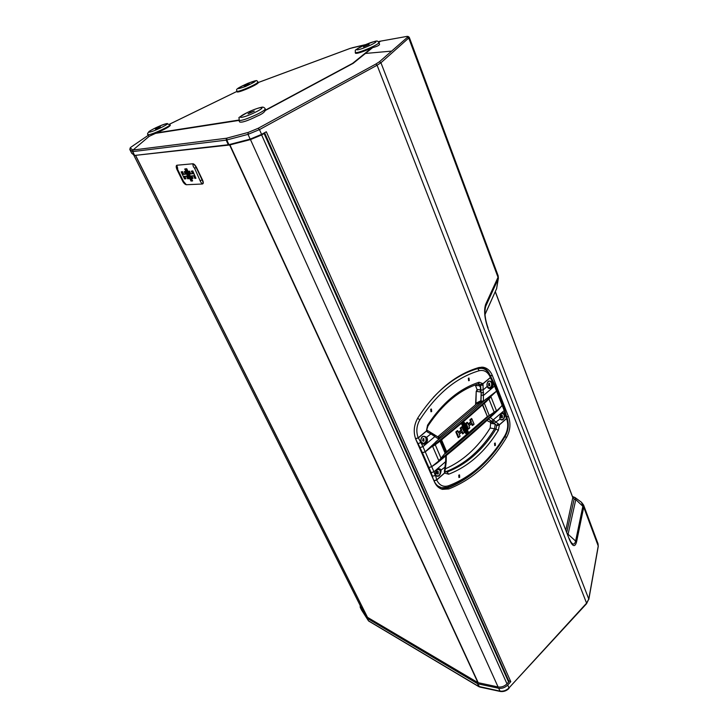 <?xml version="1.0" encoding="UTF-8"?>
<svg xmlns="http://www.w3.org/2000/svg" width="728" height="728" viewBox="0 0 728 728"><rect width="100%" height="100%" fill="white"/><g stroke="black" fill="none" stroke-linecap="round" stroke-linejoin="round"><path stroke-width="1.09" d="M445.017 471.744L447.119 471.99L444.981 471.462M494.776 423.969L490.645 423.341L490.171 428.019C484.029 437.956 476.867 446.555 468.686 453.808C461.416 460.205 453.608 465.219 445.245 468.85M431.686 411.548L431.422 409.027L430.703 409.245L430.958 411.766L431.686 411.548M469.269 380.526L468.978 378.05L468.35 378.26L468.632 380.726L469.269 380.526M495.413 445.399L495.231 443.034L494.558 443.261L494.74 445.618L495.413 445.399M459.686 477.295L459.523 474.893L458.758 475.129L458.913 477.523L459.686 477.295M438.292 473.828L438.12 471.38L437.328 471.617L437.492 474.065L438.292 473.828M436.909 473.546L437.373 471.571M424.005 441.013L423.787 438.502L423.014 438.729L423.232 441.241L424.005 441.013M422.631 440.768L423.059 438.693M489.762 385.613L489.498 383.183L488.888 383.392L489.152 385.813L489.762 385.613M488.524 385.312L488.761 383.51M502.42 417.663L502.202 415.288L501.565 415.497L501.783 417.872L502.42 417.663M501.173 417.317L501.446 415.615M475.966 403.157L475.621 404.713M483.183 385.185L480.644 385.167L480.544 384.639L482.964 383.829L483.492 401.192L476.776 403.721L437.746 436.818M432.641 446.419L435.262 444.79L441.041 458.212L438.793 460.642L432.641 446.419L463.327 421.175L490.945 396.751L496.46 410.683L494.185 412.194L488.952 399.026L484.329 403.194M488.952 399.026L490.945 396.751M506.379 418.382L506.906 417.672L506.379 418.382L504.204 410.574L504.64 409.637L502.693 404.677L498.653 409.573C480.344 426.926 459.668 444.854 436.645 463.345L431.695 466.684L425.225 451.797L438.82 439.175L438.301 437.246M483.492 401.128L480.98 401.028L481.199 395.168L483.701 395.259L494.576 386.067L490.426 377.805L490.89 376.904L490.426 377.805M250.095 112.476L248.002 113.85L254.29 111.102L250.095 112.476M378.915 42.606C376.786 40.377 378.715 39.803 363.936 45.354C352.261 51.542 356.028 49.295 355.237 52.562C356.665 53.062 361.552 51.524 369.888 47.957C375.766 45.273 378.778 43.489 378.915 42.606L379.516 44.108C379.688 45.191 377.386 46.374 372.618 47.639L353.226 63.3L265.229 110.538C264.282 112.449 261.616 114.314 257.248 116.125C247.584 120.894 241.705 122.832 239.594 121.94L238.921 120.375C240.904 120.994 246.792 119.073 256.556 114.596C262.38 111.712 265.283 109.801 265.265 108.845C264.191 107.262 262.854 106.77 261.252 107.362C257.849 108.062 253.226 109.773 247.393 112.503C234.607 120.093 240.422 115.952 238.921 120.375M246.992 84.466L244.135 86.013L249.222 83.802L246.992 84.466M258.103 82L258.385 82.619C257.803 83.775 253.799 85.959 246.383 89.162C240.813 91.41 237.71 92.329 237.055 91.91L236.791 91.291C237.446 91.701 240.549 90.782 246.1 88.534C253.526 85.34 257.521 83.165 258.103 82C255.464 81.463 260.833 78.46 247.811 83.338C235.617 89.125 234.871 90.172 245.545 86.486C257.757 80.681 258.504 79.634 247.793 83.356C232.56 90.217 237.51 89.599 236.791 91.291M365.638 45.564L363.481 46.838L369.132 44.463L365.638 45.564M372.618 47.639L370.161 48.658C361.825 52.225 356.929 53.754 355.501 53.253L355.237 52.562M160.351 126.708L155.446 129.056L160.351 126.708M238.939 120.429L155.592 133.351L149.167 136.336L147.866 134.616L149.386 134.589C154.6 133.561 171.189 125.589 170.006 124.697L166.366 123.651C160.096 125.589 154.354 128.183 149.131 131.422C147.556 133.242 147.138 134.307 147.866 134.616M148.203 135.335L130.904 147.202L130.157 147.975L132.96 150.041L226.481 138.238L248.166 132.451L258.158 128.301L375.885 64.028L379.434 61.753L407.443 37.31C408.335 36.509 407.926 36.245 406.197 36.536L406.115 36.555M228.838 144.672L136.573 155.228M265.265 108.845L265.229 110.538M265.447 110.119L352.616 63.354L371.626 47.984M378.706 42.206L379.361 41.678L378.232 41.687M365.401 44.717L350.104 48.43L258.331 82.501M170.006 124.697L170.325 125.325C169.497 126.763 164.883 129.284 156.465 132.896L155.592 133.351M379.588 41.305L380.153 41.478L378.879 42.515M351.979 47.83L365.72 44.581L350.268 48.348M586.24 603.785L588.779 599.071L598.225 546L583.729 507.143L576.558 541.905C574.965 547.52 572.572 546.719 569.396 539.53L488.015 328.555C484.53 318.391 483.747 310.328 485.649 304.377L498.007 277.332L498.161 275.803L409.336 37.483C408.626 36.464 407.58 36.145 406.197 36.536L379.306 41.369M258.158 128.301L259.468 129.611L261.598 134.371L266.321 131.768L510.792 681.69L507.707 685.048L508.99 687.915L586.577 603.166L377.095 65.229L259.468 129.611L248.021 134.371L226.171 140.131L132.714 151.615L129.802 149.44M261.598 134.371L250.168 139.112L248.021 134.371L248.166 132.451M226.89 138.147L226.79 140.004L228.929 144.644L250.168 139.112M228.929 144.644L228.31 144.772L226.171 140.131L226.481 138.238M132.96 150.041L132.714 151.615L134.644 155.446L228.31 144.772M134.644 155.446L132.496 151.597L132.814 150.032M130.157 147.975L129.839 149.522L131.722 153.262L134.425 155.428M360.169 605.459L360.242 607.416L361.579 610.064L368.441 620.766L478.733 686.449L499.89 691.1C503.257 691.555 506.288 690.49 508.99 687.915L586.568 603.694L588.779 599.071L380.935 62.754L377.095 65.229L375.885 64.028M368.45 620.784L360.333 607.589M366.848 617.935L368.686 621.039L479.006 686.759L477.422 683.619L367.176 618.245M477.422 683.619L479.734 687.041L500.282 691.464L498.598 688.242L478.069 683.865M498.598 688.242C501.983 688.734 505.023 687.669 507.707 685.048M508.672 680.762L510.792 681.69M409.336 37.483L380.935 62.754L379.434 61.753M361.406 609.709L360.242 607.416M588.815 599.444L598.261 546.355L598.043 543.807L583.592 505.041L583.729 507.143L575.803 499.599L567.904 535.016M415.952 439.739L434.48 481.972C436.281 485.922 438.929 488.379 442.415 489.343L448.803 488.925C472.499 479.543 491.773 462.307 506.643 437.219C510.255 430.485 510.892 423.696 508.554 416.835L492.447 375.748C490.344 370.698 487.123 367.849 482.773 367.185L478.942 367.522C455.701 374.292 435.371 391.036 417.945 417.745C413.795 425.025 413.131 432.359 415.952 439.739M489.407 373.764C487.505 370.188 484.921 367.977 481.654 367.13M441.305 488.989L446.592 488.361C457.512 484.257 467.676 478.141 477.077 470.024M436.391 485.221L441.432 487.705C438.183 486.823 435.717 484.539 434.043 480.853L415.442 438.447M433.324 397.406C447.156 382.719 461.943 373.127 477.705 368.632L481.281 368.332L476.804 368.532L464.946 372.945M228.965 144.936L251.215 139.13L261.006 135.071L262.89 133.652M263.782 133.169L264.737 133.097L261.634 134.962L250.468 139.585L229.629 144.99L135.299 155.373M508.581 680.871L508.617 682.054L506.988 683.829C504.358 686.395 501.383 687.432 498.079 686.959L477.914 682.627L367.522 617.344L360.87 606.834M176.868 165.238L192.929 163.773C194.094 163.918 195.304 165.183 196.56 167.549L202.484 179.907C203.394 181.954 203.512 183.247 202.857 183.793L202.739 183.838M177.623 169.36L183.474 181.354L182.71 181.299L176.877 169.342C176.04 167.112 176.003 165.766 176.758 165.283L177.623 168.004L177.623 169.36L176.877 169.342M183.474 181.354L186.359 184.73L202.257 184.011L200.573 181.754L194.503 168.068L193.366 166.757L192.711 163.882C193.839 164.009 195.022 165.274 196.269 167.704L202.193 180.062C203.139 182.082 203.285 183.356 202.639 183.902L202.857 183.793M194.503 168.068L196.56 167.549M200.464 180.471L202.484 179.907M192.702 178.487L191.455 175.903L193.557 175.776L194.813 178.369L195.941 178.305L192.456 171.08L191.328 171.153L192.583 173.764L190.481 173.901L189.225 171.308L188.115 171.389L191.582 178.551L193.029 178.315L191.792 175.885M192.529 173.637L190.763 173.755L189.562 171.135L188.115 171.389M195.941 178.305L192.784 170.898L191.328 171.153M192.174 181.072L192.602 180.844L186.723 168.696L185.813 168.96L192.174 181.072L185.813 168.96M191.073 181.126L191.5 180.899L185.631 168.778L184.721 169.042L191.073 181.126L184.721 169.042M185.631 178.888L184.393 176.34L186.441 176.212L187.688 178.779L188.779 178.715L185.322 171.581L184.23 171.662L185.476 174.229L183.429 174.365L182.191 171.808L181.108 171.881L184.548 178.952L185.959 178.715L184.73 176.322M185.422 174.11L183.711 174.219L182.519 171.635L181.108 171.881M188.779 178.715L185.658 171.408L184.23 171.662M572.79 497.661L565.884 529.784M467.585 422.622L468.386 424.679L467.576 422.704L466.32 423.778L468.441 428.929L469.697 427.846L468.887 425.88L471.944 423.259L468.941 425.898M472.154 425.361L473.992 424.142L471.89 419.01L470.643 420.083L471.444 422.049L468.386 424.679M471.899 418.937L473.992 424.142M468.887 425.88L469.742 427.864L468.404 429.019M468.35 424.406L471.171 421.985L470.37 420.02L471.89 419.01M468.186 423.996L470.652 421.876L469.842 419.901L470.643 420.083M468.441 428.929L467.886 429.329L465.52 423.605L467.822 429.083M470.652 421.876L471.444 422.049M466.32 423.778L465.611 423.632L467.139 422.322L465.583 423.623M467.576 422.704L467.085 422.367M467.149 432.25L463.236 422.986L464.018 422.422M467.576 432.314L468.15 431.759L463.964 422.468M464.391 422.559L463.763 423.095L467.74 432.114M462.908 423.823L462.553 424.433L462.48 423.732M462.553 424.433L466.266 433.387L465.674 433.524M466.102 433.588L461.807 424.278L465.702 433.588L461.843 424.278L462.744 423.796M466.166 433.57L466.757 433.051L462.972 424.078M458.731 437.364L460.123 436.199L459.213 434.197L462.307 431.531L463.126 433.506L464.391 432.414L461.77 426.917M463.126 433.506L462.535 433.642M459.213 434.197L460.123 436.199L458.167 437.41M458.604 437.473L455.855 431.95L458.194 437.473L455.883 431.95L457.439 430.621L455.801 431.922L457.439 430.621M457.821 430.758L456.602 432.104L457.393 430.667M458.667 432.723L461.534 430.257L458.513 432.35M462.253 427.263L460.242 428.191L461.061 430.157M462.198 427.008L460.715 428.282L461.807 430.321L458.704 432.987L457.876 431.012M457.885 430.931L458.704 432.987M458.667 437.446L460.032 436.172M462.307 431.531L459.268 434.216L460.087 436.181M464.391 432.414L463.099 433.597M440.922 440.404L443.762 447.329M443.898 447.365L446.291 451.906L441.268 440.121M441.041 458.212L446.118 451.961M442.706 438.957L441.578 439.921L446.646 451.788L445.8 451.815M426.672 437.337L426.717 437.41C429.593 441.932 423.423 447.138 421.03 442.196L420.82 439.885C422.012 436.145 423.696 435.453 425.862 437.783L426.672 437.337C422.559 434.971 420.666 436.572 420.993 442.124M421.221 442.005L423.168 443.452C426.08 443.097 426.99 441.232 425.898 437.846L425.862 437.783C426.572 440.977 425.607 442.851 422.977 443.398M423.168 443.452L421.248 441.887L420.748 442.433L422.968 446.637L434.871 436.572L434.407 434.671M441.104 470.634C440.331 475.821 438.484 477.441 435.562 475.484L435.544 475.42C433.97 471.28 440.021 466.02 441.086 470.57L440.167 470.761L438.975 469.369L437.009 469.988M435.562 475.484L436.727 479.834L434.006 480.68L415.643 438.811L418.382 437.874L420.748 442.433L418.154 443.771L416.616 441.031M435.726 475.211L435.954 475.511C439.02 476.649 440.422 475.065 440.167 470.761L438.802 469.342M505.023 414.678C504.231 419.674 502.557 421.148 500 419.082L499.99 419.019C498.671 414.914 504.158 410.155 505.014 414.614L504.131 414.814L502.911 413.34L501.346 413.886M500 419.082L494.157 423.277L488.488 419.028M500.118 418.919L500.391 419.283C503.13 420.329 504.377 418.837 504.131 414.814L502.73 413.322M492.246 382.164L492.283 382.236C494.913 386.623 489.334 391.346 487.132 386.568L486.923 384.166C488.106 380.826 489.616 380.307 491.455 382.61L492.246 382.164C488.488 379.789 486.768 381.226 487.096 386.504M487.26 386.45L489.28 387.924C491.773 387.469 492.51 385.713 491.491 382.664L491.455 382.61C492.092 385.485 491.3 387.241 489.08 387.878M489.28 387.924L487.314 386.322L483.301 389.799L480.917 390.081L480.544 384.639M483.61 392.647L481.181 392.738L480.844 401.01L480.089 402.721L439.666 437.055L438.82 439.175M426.526 431.058L427.018 430.075L427.327 431.986L426.526 431.058L418.382 437.874M438.775 439.148L430.894 433.897L430.576 432.377M425.898 437.846L430.894 433.897L427.327 431.986M444.417 471.553L444.99 471.316L445.099 471.99L444.608 472.9L444.417 471.553L445.627 461.616L446.228 461.416L446.291 455.537M445.627 461.616L433.961 471.79L435.271 475.657L432.332 476.103L431.149 472.645L433.961 471.79L431.75 466.721L428.91 467.531L431.695 466.684C458.267 445.563 481.79 425.197 502.256 405.56L504.204 410.574L491.618 421.239M440.158 470.707L445.609 466.73L446.228 461.416M445.609 466.73L444.99 471.316L444.48 471.007M490.226 417.435L499.317 424.806L496.824 425.552L494.157 423.277M498.644 423.914L496.587 425.225L492.465 422.322L489.152 421.594M420.147 447.538L422.968 446.637L425.225 451.797L422.395 452.68L418.154 443.771M428.91 467.531L422.395 452.68M483.492 401.192L496.551 391.091L494.576 386.067L495.031 385.158L493.065 381.245L491.491 382.664M422.422 452.734L425.225 451.879C452.088 430.858 475.875 410.61 496.596 391.127L497.024 390.235L502.684 404.65L502.256 405.56L496.551 391.091L497.006 390.172L495.031 385.158M506.442 418.536L499.317 424.806M444.608 472.9L436.727 479.834M482.964 383.829L490.363 377.641M475.557 404.759L476.23 391.318L475.957 403.248L480.38 400.982L480.98 401.028L480.298 402.684M442.87 458.121L436.645 463.345M439.93 441.041L435.262 444.79M445.39 453.517C461.17 440.622 475.757 427.991 489.17 415.643L494.185 412.194M496.46 410.683C479.288 426.863 460.06 443.516 438.793 460.642M445.845 452.206L440.831 440.476M487.469 416.434L489.17 415.643M437.974 436.964L439.721 437.146M488.461 419.055L492.146 421.676M476.403 391.282L476.867 389.926L477.805 389.616L476.394 391.364L480.307 391.955L480.553 385.148M469.842 419.901L471.544 418.445L469.897 419.929L470.697 421.885M472.181 425.434L471.435 423.787M470.734 421.903L468.204 424.042L470.734 421.903L469.924 419.929L471.453 418.627M465.52 423.605L467.139 422.322M463.29 423.014L467.176 432.514L463.236 422.986M465.956 433.57L461.752 424.251L462.535 423.687M460.242 428.191L462.034 426.972M458.494 432.305L461.006 430.148L460.187 428.173L461.816 426.872M461.006 430.148L460.269 428.201M461.843 432.041L462.571 433.906L461.807 432.068M417.581 418.336L419.892 419.738C416.489 425.716 415.934 431.75 418.245 437.819L415.524 438.693M427.946 426.026L426.39 431.003L427.564 425.17L427.946 426.026C442.46 404.113 459.259 390.072 478.332 383.911L478.505 383.838M418.245 437.819L426.39 431.003M490.171 428.019L495.968 429.019C489.753 439.166 482.491 447.947 474.192 455.346C465.856 462.726 456.829 468.277 447.119 471.99L448.666 474.201L444.581 473.091L436.7 480.016L434.043 480.853M444.581 473.091L445.054 471.79M506.834 417.49L506.561 418.591L499.399 424.888L498.316 430.385C492.001 440.722 484.63 449.667 476.194 457.211C467.713 464.737 458.54 470.397 448.666 474.201M496.978 425.58L499.399 424.888M481.281 368.332C485.03 368.495 488.215 371.253 490.845 376.594L490.39 377.468C487.924 371.908 484.202 369.66 479.242 370.707C456.611 377.368 436.818 393.712 419.892 419.738M427.564 425.17C442.315 402.875 459.495 388.561 479.097 382.227L483.001 383.647L490.39 377.468M483.001 383.647L480.325 384.566L478.933 383.847M496.733 425.416L495.968 429.019L498.316 430.385M475.193 384.994L475.484 385.576L480.535 385.694M490.645 423.341L490.053 421.867M477.159 389.744L475.484 385.576M445.127 471.835L445.791 471.68C455.501 467.968 464.519 462.435 472.854 455.064C481.153 447.675 488.406 438.911 494.612 428.774L495.167 424.242M436.7 480.016C439.403 485.412 443.334 487.332 448.484 485.767C459.823 481.517 470.324 475.056 479.97 466.384C489.598 457.685 497.934 447.356 504.986 435.399L505.278 436.127C508.554 430.066 509.127 423.914 506.979 417.681M479.697 402.648L480.38 400.982M254.891 112.458C268.596 105.897 260.506 106.106 247.475 112.485C233.925 118.91 241.377 119.046 254.891 112.458M368.677 45.946C381.354 40.34 376.13 39.849 363.982 45.345C351.533 50.824 356.156 51.597 368.677 45.946M150.05 132.032C155.865 130.803 172.745 122.058 166.039 123.769C160.278 125.016 143.625 133.588 150.05 132.032M133.015 150.032L149.167 136.336M391.637 51.106L365.52 53.444M156.465 132.896L238.811 120.075M169.606 124.142L236.855 91.446L169.624 124.16M487.96 327.809L488.06 327.964C485.53 320.839 484.539 314.514 485.066 309L485.84 306.024L498.17 278.924L496.605 288.661L498.38 278.269L408.827 38.247L407.443 37.31M361.652 610.182L368.686 621.039M500.746 691.272L500.282 691.464C503.585 691.9 506.488 690.89 508.999 688.442L508.681 688.497M566.812 532.204L574.137 499.108L572.663 497.124M569.232 538.538L570.716 541.678C573.018 545.126 574.683 544.808 575.702 540.704L582.91 505.978L581.435 502.229L583.592 505.041M572.781 497.16L574.993 497.515L575.803 499.599L574.137 499.108M576.558 541.905L567.367 533.624M485.649 304.377L484.903 312.012M485.003 314.441L496.605 288.661L485.012 314.551M569.396 539.53L488.015 328.555M490.363 375.484L492.447 375.748M506.47 416.498L508.554 416.835M504.832 436.882L506.643 437.219M446.592 488.361L448.803 488.925M477.914 682.627L229.629 144.99M367.522 617.344L135.727 155.637M508.617 682.054L264.127 133.579M506.988 683.829L261.634 134.962M498.079 686.959L250.468 139.585M478.232 682.746L229.939 144.927M367.358 617.189L135.617 155.628M361.043 607.188L133.597 154.764L360.952 607.015M182.71 181.299C183.866 183.338 185.085 184.484 186.359 184.73L186.468 184.694M572.954 498.079L495.268 291.746M472.581 425.425L471.79 423.487M471.944 423.259L472.745 425.216M474.037 424.169L472.709 425.316M468.277 429.138L466.047 423.714L467.512 422.458M464.464 422.731L468.195 431.768M462.981 423.996L466.721 433.042M462.963 423.878L466.757 433.051L466.229 433.479M462.262 427.181L464.446 432.432L463.035 433.688M462.972 433.706L462.162 431.768M460.988 428.346L461.807 430.321M456.602 432.104L458.758 437.264M421.212 441.869L420.82 439.885M435.499 474.783L435.708 475.02C436.454 470.406 437.537 468.523 438.975 469.369L438.593 469.278M499.918 418.464L500.127 418.7C500.655 414.632 501.583 412.84 502.911 413.34L502.911 413.34M504.122 414.76L505.014 414.614L505.696 413.459L504.64 409.637M487.278 386.304L486.923 384.166M481.199 395.168L481.181 392.738M481.135 393.193L480.917 390.081M433.069 435.299L432.687 433.588M445.618 461.625L445.818 455.919M445.509 464.236L446.036 463.982M494.621 420.702L492.61 421.976M431.149 472.645L428.938 467.594M433.069 478.551L432.332 476.103M488.297 421.312L486.996 420.393M435.826 441.732C454.181 427.036 470.998 412.74 486.286 398.817M445.309 453.608L439.985 441.159M489.28 415.561L484.384 403.33M461.752 424.251L462.626 423.505M460.187 428.173L461.916 426.69M458.203 437.665L455.801 431.922M446.291 451.906L487.405 416.543L482.464 405.059M446.674 451.879L487.396 416.707L482.782 404.768M482.71 404.85L487.396 416.707L446.646 451.952L445.927 451.924M479.097 382.227L478.332 383.911L480.471 387.423M504.986 435.399C507.971 429.848 508.49 424.242 506.561 418.591M448.484 485.767L447.847 487.305C459.432 482.955 470.124 476.367 479.934 467.54C489.698 458.704 498.143 448.23 505.278 436.127M476.804 368.532L477.705 368.632L479.242 370.707M437.792 442.924L463.299 421.812L486.786 401.155M490.854 376.813L493.065 381.245M258.322 82.482L350.223 48.367M131.695 153.226L129.812 149.495L130.904 147.202M598.261 546.355L598.043 543.807M572.417 496.469L574.993 497.515L581.435 502.229M496.496 289.016L496.724 288.279M498.161 275.803L498.38 278.269M508.854 681.162L264.737 133.097M572.936 497.843L495.313 291.646M472.654 425.398L474.074 424.169L471.88 418.818M468.35 429.111L469.778 427.873L468.969 425.907L471.844 423.432M468.386 424.488L467.567 422.513M467.64 432.296L468.231 431.786L464.446 422.613M457.876 430.812L458.695 432.796M462.216 431.713L459.295 434.225M462.253 427.063L464.482 432.441M500.391 419.283L500.136 418.746M438.684 437.41L427.145 430.257M506.815 417.444L505.696 413.459M492.629 422.44L488.806 421.585L486.977 420.411M477.805 389.616L480.38 389.853M467.877 429.138L465.601 423.632M467.176 432.323L463.327 423.014M458.522 432.377L461.097 430.175M462.562 433.715L461.861 432.023M441.432 487.705L447.847 487.305"/></g></svg>
